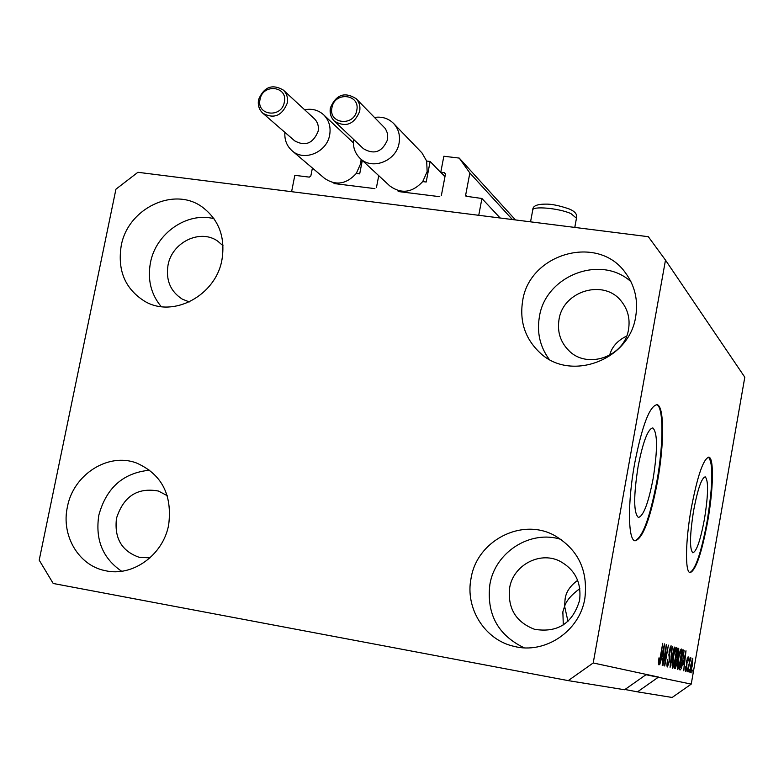 <?xml version="1.0" encoding="UTF-8"?>
<svg xmlns="http://www.w3.org/2000/svg" width="784" height="784" viewBox="0 0 784 784"><rect width="100%" height="100%" fill="white"/><g stroke="black" fill="none" stroke-linecap="round" stroke-linejoin="round"><path stroke-width="1.18" d="M441.363 195.52L445.439 174.156L444.391 172.666L440.784 172.235L443.842 156.251L459.238 158.084L469.851 173.009L465.657 195.098L465.97 196.235L481.925 198.489L500.163 218.001M481.925 198.489L478.75 215.306L291.589 191.688L294.833 175.332L309.317 177.125L310.836 175.969L312.404 168.031M469.851 173.009L512.393 219.549M459.238 158.084L515.451 219.932M440.784 172.235L444.979 176.586M398.135 191.512L439.795 196.696M376.457 187.464L378.741 175.675M333.994 183.544L374.909 188.63M638.088 466.637C633.482 496.203 633.59 513.148 638.411 517.46C643.468 516.117 648.378 503.142 653.15 478.524C657.717 449.546 657.609 432.67 652.827 427.907C647.898 428.828 642.988 441.735 638.088 466.637M693.634 510.472C689.744 535.256 689.489 549.368 692.87 552.789C696.604 551.466 700.465 540.215 704.463 519.018C708.324 494.635 708.569 480.572 705.228 476.848C701.592 477.868 697.721 489.069 693.634 510.472M691.272 508.238C685.373 541.058 684.942 572.575 690.096 572.624C695.8 570.497 701.67 553.367 707.717 521.233C713.391 489.52 714.116 457.778 708.883 457.18C703.395 458.611 697.525 475.633 691.272 508.238M689.851 572.545C695.535 569.517 701.298 552.377 707.158 521.144C712.93 484.777 713.381 463.452 708.481 457.141M634.648 463.491C627.474 502.544 627.955 540.578 635.128 540.823C642.86 538.628 650.318 518.871 657.511 481.552C664.352 444.087 664.362 405.759 657.041 404.681C649.613 405.916 642.155 425.516 634.648 463.491M634.883 540.754C642.557 537.569 649.877 517.803 656.855 481.454C663.656 444.205 663.715 406.063 656.482 404.613M563.304 624.946L562.853 611.863L564.607 606.267L564.999 600.054C565.587 592.645 569.811 586.069 577.661 580.336M609.638 355.309C611.745 347.008 617.4 340.609 626.612 336.101M559.002 319.617C557.12 331.73 560.384 342.04 568.792 350.546C587.236 369.764 624.74 356.593 628.543 329.29C630.218 318.794 627.847 309.494 621.438 301.389C604.199 278.536 563 290.766 559.002 319.617M223.028 245.735L217.687 241.129C200.165 228.516 171.892 242.334 168.011 265.208C165.708 280.192 170.461 291.491 182.28 299.125L189.287 301.938M167.257 495.684L158.427 491.039C137.514 487.227 123.539 496.311 116.493 518.273C114.131 538.196 121.716 551.201 139.238 557.306L149.999 557.855M509.61 587.98C507.542 608.335 515.862 622.114 534.57 629.307C557.64 633.031 572.643 623.398 579.582 600.387C581.65 582.424 574.946 569.292 559.453 560.972C539.392 551.103 513.099 565.45 509.61 587.98M584.854 598.466C579.709 631.257 544.86 654.591 513.883 646.32C484.688 639.871 464.932 608.1 471.057 578.337C476.888 540.744 521.546 517.43 554.337 535.374C578.053 549.261 588.225 570.291 584.854 598.466M524.133 647.8C497.869 635.109 486.443 613.999 489.873 584.482C495.076 552.063 530.435 529.523 561.099 539.441M168.668 524.839C163.229 555.121 132.369 577.23 105.125 570.634C78.557 565.489 60.985 535.403 67.404 506.925C73.275 474.604 108.065 452.26 136.416 462.962C161.7 474.144 172.451 494.763 168.668 524.839M121.638 571.252C102.665 558.257 95.07 539.559 98.843 515.147C106.369 487.707 123.353 472.723 149.773 470.194M221.95 259.759C215.904 295.421 173.391 318.206 144.981 301.458C125.283 289.198 117.345 270.686 121.187 245.931C127.606 208.436 174.195 185.955 202.497 207.211C219.001 219.853 225.488 237.376 221.95 259.759M161.21 306.622C150.969 294.265 147.382 279.643 150.44 262.767C155.771 233.446 187.023 211.621 213.983 218.687M635.697 316.56C629.572 360.307 570.203 382.22 539.833 352.653C525.172 338.717 519.439 321.518 522.624 301.036C529.259 253.369 598.025 233.799 625.338 272.675C634.883 285.572 638.333 300.203 635.697 316.56M549.172 359.307C540.009 346.734 536.746 332.592 539.382 316.893C545.311 275.811 600.711 254.104 630.934 281.672M579.827 588.637C571.526 594.713 566.46 600.593 564.607 606.267L567.979 621.349M568.224 680.62L624.583 689.753L646.379 674.436L593.214 662.96L568.224 680.62L53.204 583.472L39.2 560.158L115.944 189.179L137.906 172.294L648.319 236.699L665.489 260.112L744.8 377.212L691.233 684.109L672.153 697.466L637.48 691.851L658.54 677.062L646.379 674.436M624.966 689.489L637.48 691.851M665.89 648.848L662.95 665.547L666.292 644.468L665.126 661.676L668.399 645.144L664.724 665.998L665.538 648.789M669.487 661.206L667.4 666.959C666.763 666.508 666.812 664.077 667.537 659.667L667.86 664.548L669.134 661.177L669.134 651.092L671.075 645.712L670.977 652.19L670.663 648.133L669.467 651.239L669.85 656.139L669.144 661.147M674.671 647.143L670.065 667.351L672.378 646.408L670.3 664.901L674.318 647.084M672.525 668.252L672.153 664.803L673.064 657.707C674.093 651.622 675.142 648.172 676.2 647.349C676.857 648.682 676.651 652.288 675.592 658.168L673.995 665.381L672.525 668.252M677.699 669.556L677.347 666.175L678.248 659.187C679.258 653.199 680.287 649.799 681.306 648.985C681.943 650.299 681.737 653.846 680.698 659.628L679.13 666.723L677.699 669.556M683.197 664.499L685.99 650.759L683.775 670.82L684.226 664.783L682.893 664.45M692.282 670.114L691.802 672.848L691.988 670.055M665.489 260.112L593.214 662.96M645.967 674.72L691.233 684.109M692.35 665.538L690.273 672.731L690.753 665.253L692.811 658.217L692.056 665.489M689.567 669.399L689.087 672.162L689.273 669.34M689.214 664.548L687.931 671.868L690.106 657.658L690.008 660.001L690.792 657.609L690.939 658.442L688.911 664.499M687.558 668.87L687.078 671.653L687.254 668.821M687.078 667.135L685.559 671.535L685.637 666.772L685.941 669.507L686.715 667.409L686.745 660.657L688.127 656.796L688.097 661.059L687.784 658.834L687.098 660.461L686.774 667.086M683.138 660.197C682.168 666.057 681.198 669.301 680.238 669.928L679.346 669.703L682.844 649.75L684.099 650.544L682.825 660.138M677.16 662.96L675.23 668.654L674.23 668.409L677.788 648.133L678.738 648.446L678.689 653.778L676.837 662.901M661.471 658.58L659.697 664.724L664.499 643.899L662.206 665.361L662.656 658.903L661.128 658.511M658.511 664.714L658.942 657.884L658.972 662.235L659.609 660.726L662.725 643.331L660.54 657.825L658.511 664.714M692.458 660.216L691.047 665.322L690.635 670.722L692.037 665.596L692.458 660.216L691.86 660.108M690.038 670.614L690.635 670.722M690.439 658.354L690.939 658.442M689.695 660.001L690.322 660.108M685.314 669.399L685.941 669.507M687.156 658.717L687.784 658.834M684.991 656.551L683.707 662.215L684.53 662.451L685.775 652.856L684.687 656.492M683.393 662.245L684.53 662.451M682.746 650.299L684.099 650.544M682.746 652.18L680.071 667.449L680.61 667.586L682.835 660.079L683.628 652.866L682.433 652.121M679.748 667.429L680.61 667.586M678.63 666.635L679.13 666.723M680.904 651.328C680.1 652.004 679.326 654.66 678.562 659.305L678.111 667.213C678.885 666.527 679.65 663.95 680.394 659.481L681.061 654.924L680.904 651.328L680.051 651.181M677.298 667.057L678.111 667.213M676.122 657.629L677.611 657.903M677.69 650.602L676.631 656.649L677.2 656.816L678.317 654.013L678.219 650.769L677.356 650.544M676.21 659.011L674.965 666.116L675.632 666.292L676.837 662.892L676.808 659.187L675.886 658.952M674.632 666.106L675.612 666.282M673.476 665.283L673.995 665.381M675.779 649.73C674.965 650.406 674.162 653.111 673.387 657.835L672.937 665.871C673.74 665.175 674.524 662.558 675.279 658.011L675.955 653.386L675.779 649.73L674.906 649.573M672.104 665.714L672.937 665.871M666.959 664.381L667.86 664.548M669.83 647.976L670.604 648.123L669.83 647.976M668.752 655.934L669.85 656.139M663.421 650.093L662.019 656.139L662.97 656.404L664.283 646.143L663.088 650.024M661.667 656.169L662.97 656.404M658.315 662.117L658.972 662.235M330.397 107.869C329.525 113.112 330.838 117.531 334.356 121.128L363.394 148.676C374.282 155.065 382.376 151.978 387.659 139.434L387.639 133.711L385.424 128.635L356.122 98.666C359.327 102.155 360.503 106.399 359.66 111.387C354.123 124.509 345.685 127.753 334.356 121.128C330.917 117.6 329.643 113.249 330.515 108.074M374.585 117.424C382.141 116.355 388.521 118.404 393.705 123.568C398.576 128.978 400.369 135.505 399.085 143.139C396.322 161.19 371.881 170.559 359.974 158.241C354.878 153.174 352.741 146.873 353.555 139.336M360.209 158.456L389.756 185.896C401.222 194.236 412.217 192.805 422.723 181.594L427.153 171.618L426.663 161.053L421.959 152.9L393.705 123.568M422.723 181.594L426.182 182.015L430.132 161.465L444.93 176.831M430.132 161.465L426.663 161.053M258.553 99.695C257.642 105.164 259.083 109.682 262.875 113.259L294.725 140.885C305.339 146.618 313.139 143.423 318.128 131.291C318.97 126.283 317.716 122.108 314.364 118.756L283.367 90.101C286.846 93.58 288.14 97.931 287.248 103.165C282.024 115.836 273.9 119.207 262.875 113.259C259.171 109.76 257.789 105.321 258.7 99.921M304.653 109.77C312.042 108.349 318.392 110.044 323.714 114.856C329.025 120.256 331.005 126.969 329.662 134.985C326.908 152.4 303.849 161.896 291.942 150.636C286.738 145.893 284.386 139.797 284.886 132.349M292.187 150.842L324.605 178.399C335.777 185.916 346.342 184.269 356.289 173.46L360.689 163.572L361.12 159.299M356.289 173.46L359.689 173.872L362.316 160.416M465.657 195.098L467.146 196.657M444.391 172.666L445.459 173.793M686.5 662.46L687.186 662.588M682.825 649.867L683.687 650.024M677.758 648.26L678.738 648.446M668.713 654.767L669.477 654.905M576.465 218.217L570.948 213.601C558.727 208.093 531.797 205.771 532.708 210.239L530.543 221.843M356.759 110.426C360.542 94.06 334.562 91.189 331.955 107.614C328.104 123.911 354.113 126.939 356.759 110.426M284.318 102.204C288.13 86.015 262.669 83.202 260.033 99.45C256.172 115.571 281.642 118.541 284.318 102.204M562.853 611.863L562.549 613.549M565.323 598.261L564.999 600.054M568.792 350.546L569.282 351.007M139.238 557.306L139.983 557.473M534.57 629.307L536.129 629.709M516.538 646.888L513.883 646.32M106.359 570.879L105.125 570.634M145.775 301.879L144.981 301.458M540.715 353.417L539.833 352.653M532.777 209.877C532.65 206.025 536.932 204.114 545.635 204.134C551.309 203.928 559.139 205.526 569.115 208.936C574.937 211.327 577.406 214.316 576.524 217.903L574.77 227.419M574.839 227.076L578.455 227.879M356.122 98.666C344.715 91.503 336.14 94.55 330.407 107.8M283.367 90.101C272.234 83.663 263.973 86.828 258.573 99.617M323.714 114.856L353.359 142.806"/></g></svg>
